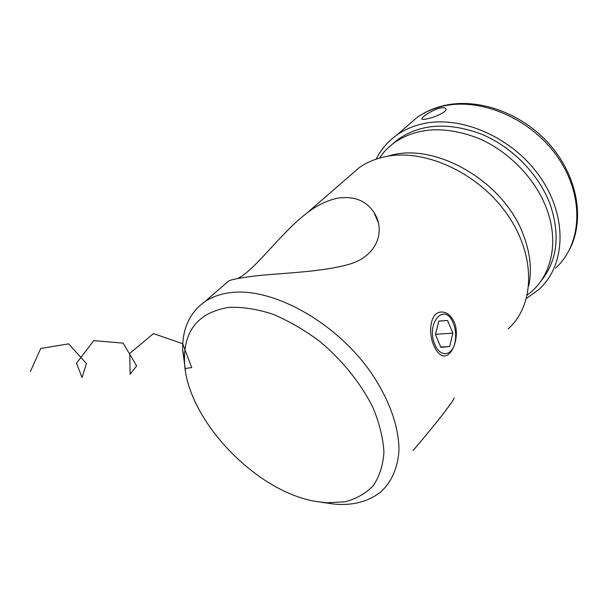 <?xml version="1.0" encoding="UTF-8"?>
<svg xmlns="http://www.w3.org/2000/svg" width="608" height="608" viewBox="0 0 608 608"><rect width="100%" height="100%" fill="white"/><g stroke="black" fill="none" stroke-linecap="round" stroke-linejoin="round"><path stroke-width="0.91" d="M454.222 322.096C460.081 335.358 452.869 355.657 444.737 355.931C440.618 356.083 437.046 352.746 434.021 345.937C427.781 332.675 430.335 312.596 440.815 312.041C446.424 311.706 450.893 315.058 454.222 322.096M228.631 307.405C199.036 312.383 184.308 329.749 184.452 359.488C184.475 416.26 253.696 491.082 315.78 501.448L326.276 502.786L344.797 501.843C356.083 498.955 365.514 493.62 373.107 485.838C379.377 476.718 382.987 465.591 383.937 452.466C383.2 438.421 379.544 423.464 372.962 407.596C361.114 383.64 342.426 360.339 319.831 341.46C304.274 329.84 288.45 320.697 272.376 314.032C256.606 309.001 242.03 306.789 228.631 307.405M185.432 370.606L182.674 349.965C182.263 328.708 189.65 312.611 204.835 301.682C211.918 296.909 220.438 293.9 230.379 292.646C270.438 287.136 331.831 319.367 368.03 368.402C388.064 396.089 398.985 425.653 398.954 450.049C397.951 467.818 391.544 482.091 380.783 491.872C368.858 501.41 353.742 505.529 335.434 504.237L321.966 502.383M237.492 278.57C254.638 270.78 279.87 233.806 306.88 213.089C316.95 205.352 327.172 200.374 337.554 198.17C353.993 195.799 366.115 200.549 373.92 212.428C385.738 229.862 378.222 257.214 346.545 264.974C316.418 273.007 273.752 273.114 248.315 276.838C237.986 278.304 231.488 279.65 228.806 280.873L227.43 282.066M413.052 450.574C435.29 424.62 453.469 401.189 454.13 397.989M349.729 175.894L359.032 167.816C366.343 162.64 374.794 158.992 384.4 156.872C423.168 147.949 477.417 171.882 506.783 213.735C536.385 255.482 534.972 305.208 508.083 328.928M427.705 118.697C436.172 116.941 448.446 111.006 445.77 108.505C444.881 107.586 442.822 107.487 439.592 108.224C431.224 110.276 420.067 118.241 422.013 119.176C422.674 119.616 424.574 119.457 427.705 118.697M526.498 298.399L539.015 289.34C565.729 265.346 567.963 216.744 539.95 176.768C512.156 136.686 459.792 114.555 421.618 124.062C412.163 126.335 403.796 130.082 396.5 135.288C387.676 141.672 380.897 149.629 376.162 159.152M528.74 286.003C532.038 270.393 530.358 253.65 523.708 235.782C504.336 180.819 433.458 140.988 388.307 156.127M527.318 295.07L532.099 291.118C552.041 273.273 558.798 240.988 546.676 208.818C535.488 178.63 508.516 150.951 477.827 138.069C445.018 125.734 417.278 127.209 394.607 142.5C388.542 146.878 383.473 152.084 379.407 158.133M540.52 281.61C557.262 261.326 560.5 235.668 550.24 204.638C539.144 174.564 512.316 147.045 481.749 134.269C449.061 122.056 421.39 123.591 398.726 138.89L392 144.468M453.279 323.205L453.196 323.008C444.699 301.226 425.296 323.456 435.001 344.774C440.2 357.686 452.246 356.037 454.928 342.623C456.312 335.958 455.764 329.483 453.279 323.205M440.929 347.388L449.639 346.514L452.884 333.131L447.541 320.484L438.816 321.085L435.442 334.605L440.929 347.388M440.777 347.039L449.639 346.514M438.794 321.168L447.541 320.484M435.518 334.324L452.884 333.131M184.946 368.494L191.733 367.604L182.704 343.74L153.459 333.602L129.709 353.461L130.127 374.254L136.633 365.963L123.173 343.148L93.746 340.609L76.509 363.257L82.065 377.568L86.42 363.576L68.658 343.854L40.721 348.49L30.4 371.518M555.598 268.113C582.175 244.028 584.812 196.08 557.635 157.054C530.678 117.922 479.347 96.725 441.537 106.506C432.174 108.855 423.852 112.632 416.586 117.853L407.269 125.932M184.452 359.488L182.674 349.965M378.358 222.695L373.92 212.428M204.835 301.682L228.806 280.873M306.88 213.089L359.032 167.816M446.044 109.204L445.77 108.505M396.5 135.288L416.586 117.853C424.247 112.305 432.949 108.315 442.7 105.868C477.28 97.204 521.292 112.548 549.237 143.982C577.182 175.423 585.208 218.561 569.901 248.839M394.607 142.5L398.726 138.89"/></g></svg>
